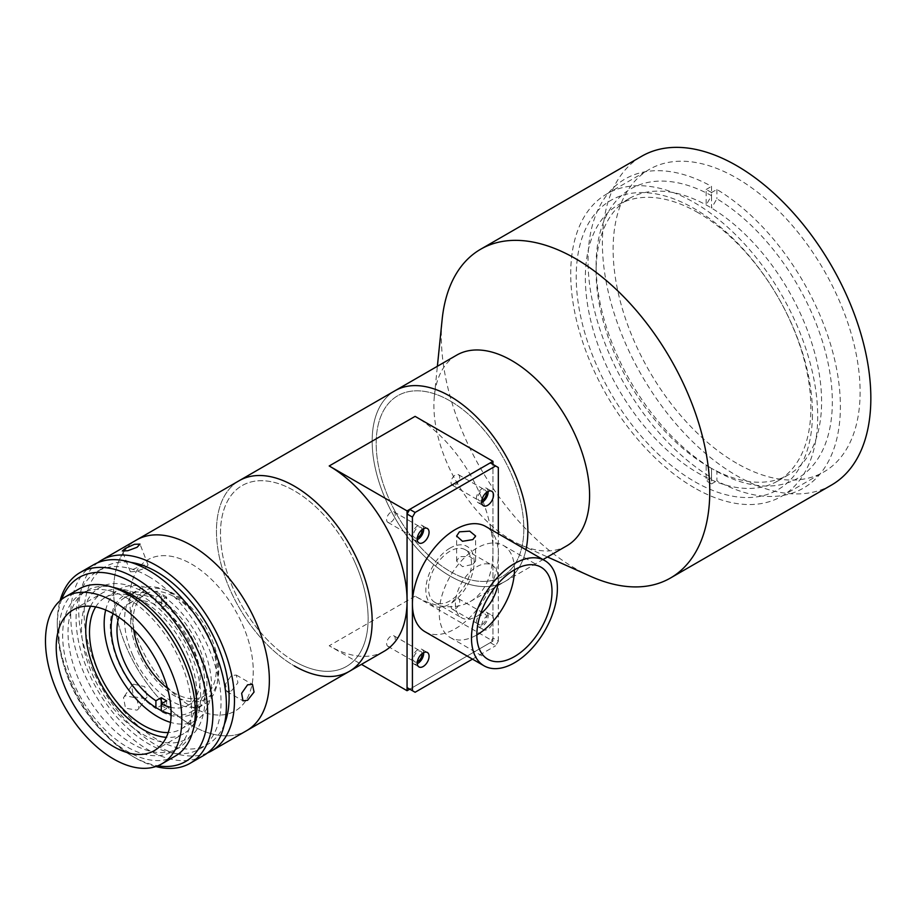 <?xml version="1.0" encoding="UTF-8"?>
<svg xmlns="http://www.w3.org/2000/svg" width="916" height="916" viewBox="0 0 916 916"><rect width="100%" height="100%" fill="white"/><g stroke="black" fill="none" stroke-linecap="round" stroke-linejoin="round"><path stroke-width="0.69" stroke-dasharray="4.58 3.44" d="M566.798 545.822A110.103 63.57 60 0 1 520.334 544.768A110.103 63.57 60 0 1 511.746 540.36A110.103 63.57 60 0 1 434.379 395.884A110.103 63.57 60 0 1 456.706 355.122M590.339 576.221A189.83 109.599 60 0 1 575.546 568.63A189.83 109.599 60 0 1 442.142 319.535M831.533 485.033A189.83 109.599 60 0 1 736.624 475.633A189.83 109.599 60 0 1 612.609 308.36A189.83 109.599 60 0 1 641.704 156.247M736.624 463.233A174.635 100.829 60 0 1 622.525 309.345A174.635 100.829 60 0 1 649.295 169.403A174.635 100.829 60 0 1 736.624 178.048A174.635 100.829 60 0 1 850.712 331.947A174.635 100.829 60 0 1 823.942 471.889A174.635 100.829 60 0 1 736.624 463.233M694.202 487.724A174.635 100.829 60 0 1 580.114 333.825A174.635 100.829 60 0 1 606.884 193.883A174.635 100.829 60 0 1 694.202 202.539A174.635 100.829 60 0 1 808.29 356.427A174.635 100.829 60 0 1 781.52 496.369A174.635 100.829 60 0 1 694.202 487.724M525.956 549.715A110.103 63.57 60 0 1 505.06 581.465A110.103 63.57 60 0 1 450.008 576.015A110.103 63.57 60 0 1 378.079 478.988A110.103 63.57 60 0 1 394.956 390.766A110.103 63.57 -120 0 0 378.079 478.988A110.103 63.57 -120 0 0 450.008 576.015A110.103 63.57 -120 0 0 505.06 581.465A110.103 63.57 -120 0 0 525.956 549.715M450.008 400.876A104.401 60.273 60 0 1 523.826 528.738A104.401 60.273 60 0 1 450.008 571.366A104.401 60.273 60 0 1 376.178 443.493A104.401 60.273 60 0 1 450.008 400.876A104.401 60.273 60 0 1 523.826 528.738A104.401 60.273 60 0 1 450.008 571.366A104.401 60.273 60 0 1 376.178 443.493A104.401 60.273 60 0 1 450.008 400.876M812.446 415.291A167.044 96.443 60 0 1 692.565 480.408A167.044 96.443 60 0 1 576.233 274.811A167.044 96.443 60 0 1 696.114 209.695A167.044 96.443 60 0 1 812.446 415.291M246.564 730.705A110.103 63.57 60 0 1 127.473 649.513A110.103 63.57 60 0 1 136.461 540.005A110.103 63.57 60 0 0 119.584 628.239A110.103 63.57 60 0 0 191.513 725.254A110.103 63.57 60 0 0 246.564 730.705M349.351 671.359A110.103 63.57 60 0 1 230.271 590.167A110.103 63.57 60 0 1 239.248 480.66A110.103 63.57 -120 0 0 222.382 568.882A110.103 63.57 -120 0 0 294.299 665.909M242.293 624.128A87.318 50.414 60 0 1 226.63 714.274A87.318 50.414 60 0 1 140.721 646.582A87.318 50.414 60 0 1 156.396 556.436A87.318 50.414 60 0 1 242.293 624.128M355.03 562.584A104.401 60.273 60 0 1 336.286 670.375A104.401 60.273 60 0 1 233.58 589.435A104.401 60.273 60 0 1 252.312 481.656A104.401 60.273 60 0 1 355.03 562.584M105.683 610.01A75.925 43.842 60 0 1 119.882 589.034A75.925 43.842 60 0 1 202.012 645.024A75.925 43.842 60 0 1 195.806 720.548A75.925 43.842 60 0 1 170.548 722.369M95.699 606.919A75.925 43.842 60 0 1 105.226 597.495A75.925 43.842 60 0 1 187.356 653.497A75.925 43.842 60 0 1 181.15 729.01A75.925 43.842 60 0 1 168.223 732.56M132.854 655.535A66.055 38.14 60 0 1 138.236 589.835A66.055 38.14 60 0 1 209.695 638.555A66.055 38.14 60 0 1 204.302 704.255A66.055 38.14 60 0 1 132.854 655.535M113.057 613.628A66.055 38.14 60 0 1 124.816 597.587A66.055 38.14 60 0 1 196.264 646.295A66.055 38.14 60 0 1 190.871 712.007A66.055 38.14 60 0 1 171.109 714.171M193.974 652.032A87.318 50.414 60 0 1 178.311 742.178A87.318 50.414 60 0 1 92.401 674.485A87.318 50.414 60 0 1 108.077 584.339A87.318 50.414 60 0 1 193.974 652.032M130.667 619.651A62.265 35.953 -120 0 0 174.693 695.908A62.265 35.953 -120 0 0 218.729 670.489A62.265 35.953 -120 0 0 174.693 594.232A62.265 35.953 -120 0 0 130.667 619.651M711.526 192.566A178.437 103.016 60 0 0 706.167 189.463L706.167 204.966L711.526 195.669A167.044 96.443 -120 0 0 596.098 265.377A167.044 96.443 -120 0 0 711.526 468.385A159.453 92.058 60 0 1 708.847 466.874A159.453 92.058 60 0 1 706.167 465.282A159.453 92.058 60 0 1 596.098 271.583A159.453 92.058 60 0 1 629.12 198.589A159.453 92.058 60 0 1 706.167 204.966A159.453 92.058 60 0 1 708.847 206.478A159.453 92.058 60 0 1 711.526 208.069A159.453 92.058 60 0 1 813.523 348.721A159.453 92.058 60 0 1 788.573 474.763A159.453 92.058 60 0 1 711.526 468.385L716.896 471.488A167.044 96.443 -120 0 0 832.335 401.769A167.044 96.443 -120 0 0 716.896 198.772L711.526 208.069L711.526 192.566L716.896 189.463A178.437 103.016 60 0 1 840.384 406.418A178.437 103.016 60 0 1 716.896 480.785L716.896 471.488M698.107 212.684A159.453 92.058 -120 0 0 618.38 204.783A159.453 92.058 -120 0 0 593.934 332.554A159.453 92.058 -120 0 0 698.107 473.068A159.453 92.058 -120 0 0 777.833 480.969A159.453 92.058 -120 0 0 802.279 353.198A159.453 92.058 -120 0 0 698.107 212.684M711.526 477.683L711.526 468.385L706.167 465.282L706.167 480.785L711.526 477.683A178.437 103.016 60 0 1 588.038 260.728A178.437 103.016 60 0 1 711.526 186.372L711.526 195.669M711.526 468.385L711.526 483.888A178.437 103.016 60 0 1 706.167 480.785M711.526 483.888L716.896 480.785M716.896 189.463L716.896 198.772M706.167 189.463L711.526 186.372M384.251 651.207A110.103 63.57 60 0 1 329.199 645.757L361.454 664.375M490.278 642.654L495.648 645.757L498.327 641.108L492.957 638.005L490.278 642.654L409.738 689.153L492.957 641.108L415.108 596.167A110.103 63.57 -120 0 0 470.16 601.617A110.103 63.57 -120 0 0 492.957 551.214A110.103 63.57 -120 0 0 415.108 416.368M422.07 529.643A6.08 3.504 120 0 0 420.833 527.353A6.08 3.504 120 0 0 417.788 527.65A6.08 3.504 120 0 0 413.826 533.009A6.08 3.504 120 0 0 414.753 537.875A6.08 3.504 120 0 0 417.353 537.795M390.949 522.074A6.08 3.504 120 0 0 394.91 516.716A6.08 3.504 120 0 0 393.983 511.849A6.08 3.504 120 0 0 390.949 512.159A6.08 3.504 120 0 0 386.976 517.506A6.08 3.504 120 0 0 387.903 522.372A6.08 3.504 120 0 0 390.949 522.074M422.07 653.635A6.08 3.504 120 0 0 420.833 651.345A6.08 3.504 120 0 0 417.788 651.642A6.08 3.504 120 0 0 413.826 657.001A6.08 3.504 120 0 0 414.753 661.867A6.08 3.504 120 0 0 417.353 661.799M390.949 646.066A6.08 3.504 120 0 0 394.91 640.719A6.08 3.504 120 0 0 393.983 635.853A6.08 3.504 120 0 0 390.949 636.151A6.08 3.504 120 0 0 386.976 641.498A6.08 3.504 120 0 0 387.903 646.364A6.08 3.504 120 0 0 390.949 646.066M486.499 492.442A6.08 3.504 120 0 0 485.262 490.152A6.08 3.504 120 0 0 482.217 490.461A6.08 3.504 120 0 0 478.255 495.808A6.08 3.504 120 0 0 479.183 500.674A6.08 3.504 120 0 0 481.782 500.605M455.378 484.873A6.08 3.504 120 0 0 459.34 479.526A6.08 3.504 120 0 0 458.412 474.66A6.08 3.504 120 0 0 455.378 474.957A6.08 3.504 120 0 0 451.405 480.305A6.08 3.504 120 0 0 452.332 485.182A6.08 3.504 120 0 0 455.378 484.873M482.217 624.368A6.08 3.504 120 0 0 486.19 619.021A6.08 3.504 120 0 0 485.262 614.155A6.08 3.504 120 0 0 482.217 614.453A6.08 3.504 120 0 0 478.255 619.8A6.08 3.504 120 0 0 479.183 624.666A6.08 3.504 120 0 0 482.217 624.368M455.378 608.865A6.08 3.504 120 0 0 459.34 603.518A6.08 3.504 120 0 0 458.412 598.652A6.08 3.504 120 0 0 455.378 598.95A6.08 3.504 120 0 0 451.405 604.308A6.08 3.504 120 0 0 452.332 609.174A6.08 3.504 120 0 0 455.378 608.865M294.299 661.26A104.401 60.273 -120 0 0 368.129 618.632A104.401 60.273 -120 0 0 294.299 490.77A104.401 60.273 -120 0 0 220.481 533.387A104.401 60.273 -120 0 0 294.299 661.26M492.957 641.108L492.957 464.412L498.327 467.515M450.008 548.111A34.167 19.728 120 0 0 425.848 589.961A34.167 19.728 120 0 0 450.008 603.907A34.167 19.728 120 0 0 474.167 562.058A34.167 19.728 120 0 0 450.008 548.111M472.828 564.382L475.61 561.13L469.736 556.504L459.397 556.642L456.626 561.13L462.488 566.638L472.828 564.382M497.995 583.675A30.377 17.53 120 0 0 498.327 579.107A30.377 17.53 120 0 0 492.041 565.206A30.377 17.53 120 0 0 468.637 573.347A30.377 17.53 120 0 0 455.378 603.907A30.377 17.53 120 0 0 461.664 617.819A30.377 17.53 120 0 0 480.637 613.731M471.488 563.615A30.377 17.53 120 0 0 465.191 549.703A30.377 17.53 120 0 0 441.787 557.844A30.377 17.53 120 0 0 428.528 588.415A30.377 17.53 120 0 0 434.825 602.316A30.377 17.53 120 0 0 458.229 594.175A30.377 17.53 120 0 0 471.488 563.615M514.437 569.809A53.151 30.686 120 0 0 503.422 545.478A53.151 30.686 120 0 0 462.465 559.722A53.151 30.686 120 0 0 439.268 613.205A53.151 30.686 120 0 0 450.271 637.536A53.151 30.686 120 0 0 476.847 634.914M425.001 631.719A60.742 35.071 120 0 0 471.809 615.449A60.742 35.071 120 0 0 498.327 554.317A60.742 35.071 120 0 0 485.743 526.505M423.673 652.616A8.347 4.82 120 0 0 421.967 649.375A8.347 4.82 120 0 0 415.532 651.608A8.347 4.82 120 0 0 411.891 660.012A8.347 4.82 120 0 0 413.62 663.837A8.347 4.82 120 0 0 417.272 663.699M493.495 619.102A8.347 4.82 120 0 0 491.766 615.277A8.347 4.82 120 0 0 485.331 617.51A8.347 4.82 120 0 0 481.679 625.914A8.347 4.82 120 0 0 483.419 629.739A8.347 4.82 120 0 0 489.854 627.506A8.347 4.82 120 0 0 493.495 619.102M488.125 615.999A8.347 4.82 120 0 0 486.396 612.174A8.347 4.82 120 0 0 479.961 614.418A8.347 4.82 120 0 0 476.32 622.823A8.347 4.82 120 0 0 478.049 626.647A8.347 4.82 120 0 0 484.484 624.403A8.347 4.82 120 0 0 488.125 615.999M423.673 528.624A8.347 4.82 120 0 0 421.967 525.383A8.347 4.82 120 0 0 415.532 527.616A8.347 4.82 120 0 0 411.891 536.02A8.347 4.82 120 0 0 413.62 539.845A8.347 4.82 120 0 0 417.272 539.707M488.102 491.423A8.347 4.82 120 0 0 486.396 488.182A8.347 4.82 120 0 0 479.961 490.415A8.347 4.82 120 0 0 476.32 498.831A8.347 4.82 120 0 0 478.049 502.644A8.347 4.82 120 0 0 481.702 502.506M498.327 641.108L498.327 533.765M490.278 462.866L492.957 464.412L492.957 638.005M472.484 659.131L495.648 645.757M231.416 690.939L237.92 682.763L236.339 675.081L231.416 675.447L225.531 683.989L226.847 691.523L231.416 690.939M207.485 752.929A110.103 63.57 60 0 1 156.613 745.406A110.103 63.57 60 0 1 85.829 652.055A110.103 63.57 60 0 1 97.68 562.733M145.163 568.138L148.071 564.92L142.553 565.069L133.53 569.18L130.381 571.79L135.843 571.504L145.163 568.138M137.068 710.163L139.003 708.412L136.713 698.061L125.446 695.702L123.477 697.5L125.515 708.205L137.068 710.163M133.53 684.183L144.762 686.588L147.087 696.904L145.163 698.645L133.576 696.744L131.561 685.992L133.53 684.183M148.564 576.462A102.5 59.185 60 0 1 215.523 666.791A102.5 59.185 60 0 1 199.814 748.933A102.5 59.185 60 0 1 148.564 743.849A102.5 59.185 60 0 1 81.593 653.52A102.5 59.185 60 0 1 97.302 571.378A102.5 59.185 60 0 1 148.564 576.462M224.386 724.327A102.5 59.185 60 0 1 207.863 744.284A102.5 59.185 60 0 1 156.613 739.201A102.5 59.185 60 0 1 89.642 648.872A102.5 59.185 60 0 1 105.363 566.729A102.5 59.185 60 0 1 130.896 562.413M155.846 766.52A110.103 63.57 60 0 1 135.133 757.807L135.133 757.807A110.103 63.57 60 0 1 57.284 622.96A110.103 63.57 60 0 1 60.09 600.667M203.604 755.505A110.103 63.57 60 0 1 148.564 750.055A110.103 63.57 60 0 1 76.635 653.028A110.103 63.57 60 0 1 93.512 564.806M61.693 599.327A106.302 61.372 -120 0 0 57.284 626.063A106.302 61.372 -120 0 0 132.454 756.25A106.302 61.372 -120 0 0 157.804 765.799M132.454 756.25L135.133 757.807L132.454 756.25M127.084 598.159A91.119 52.601 60 0 1 186.612 678.447A91.119 52.601 60 0 1 172.643 751.463A91.119 52.601 60 0 1 127.084 746.952A91.119 52.601 60 0 1 67.555 666.665A91.119 52.601 60 0 1 81.524 593.648A91.119 52.601 60 0 1 127.084 598.159M193.642 728.06A91.119 52.601 60 0 1 178.013 748.361A91.119 52.601 60 0 1 132.454 743.849A91.119 52.601 60 0 1 72.925 663.562A91.119 52.601 60 0 1 86.894 590.545A91.119 52.601 60 0 1 112.302 587.156M175.299 756.066A96.432 55.67 60 0 1 127.084 751.292A96.432 55.67 60 0 1 64.086 666.31A96.432 55.67 60 0 1 78.868 589.045M90.581 606.232A81.249 46.911 60 0 1 102.569 592.892A81.249 46.911 60 0 1 143.194 596.923A81.249 46.911 60 0 1 196.264 668.508A81.249 46.911 60 0 1 183.807 733.613A81.249 46.911 60 0 1 166.265 737.334M191.513 564.061A87.318 50.414 60 0 1 253.251 671.004A87.318 50.414 60 0 1 191.513 706.66A87.318 50.414 60 0 1 129.763 599.705A87.318 50.414 60 0 1 191.513 564.061M118.84 617.224A58.842 33.972 60 0 1 129.167 603.404A58.842 33.972 60 0 1 155.903 604.869L161.273 601.766A58.842 33.972 60 0 1 163.964 603.22A58.842 33.972 60 0 1 166.643 604.869L166.643 597.106L161.273 600.209A68.334 39.457 60 0 1 206.913 682.26A68.334 39.457 60 0 1 161.273 711.629L166.643 708.526L166.643 700.763M133.713 629.716A58.842 33.972 60 0 1 145.278 594.106A58.842 33.972 60 0 1 174.693 597.014A58.842 33.972 60 0 1 213.142 648.872A58.842 33.972 60 0 1 204.119 696.023A58.842 33.972 60 0 1 174.693 693.114A58.842 33.972 60 0 1 167.491 688.225M155.903 707.564L155.903 708.526A68.334 39.457 60 0 1 110.263 626.464A68.334 39.457 60 0 1 155.903 597.106L155.903 604.869M161.273 703.866L161.273 705.423L155.903 708.526M161.273 705.423A68.334 39.457 -120 0 0 166.643 708.526M161.273 711.629L161.273 710.564M166.643 604.869L161.273 607.972L161.273 600.209M161.273 607.972A58.842 33.972 60 0 1 197.524 659.898A58.842 33.972 60 0 1 188.009 705.331A58.842 33.972 60 0 1 170.88 707.358M166.643 597.106A68.334 39.457 -120 0 0 161.273 594.003L161.273 601.766M155.903 597.106L161.273 594.003M415.108 596.167L329.199 645.757M520.334 544.768L547.482 556.974M606.884 193.883L649.295 169.403M470.16 601.617L542.993 559.562M781.52 496.369L823.942 471.889M434.379 395.884L437.379 366.274M105.226 597.495L119.882 589.034M124.816 597.587L138.236 589.835M190.871 712.007L204.302 704.255M181.15 729.01L195.806 720.548M618.38 204.783L629.12 198.589M777.833 480.969L788.573 474.763M596.098 271.583L596.098 265.377M393.983 511.849L420.833 527.353M393.983 635.853L420.833 651.345M458.412 474.66L485.262 490.152M458.412 598.652L485.262 614.155M452.332 609.174L479.183 624.666M452.332 485.182L479.183 500.674M387.903 646.364L414.753 661.867M387.903 522.372L414.753 537.875M475.61 561.13L475.61 536.02M465.191 549.703L492.041 565.206M503.422 545.478L541.013 567.176M421.967 649.375L427.337 652.478M486.396 612.174L491.766 615.277M421.967 525.383L427.337 528.475M486.396 488.182L491.766 491.285M478.049 502.644L483.419 505.746M413.62 539.845L418.99 542.948M478.049 626.647L483.419 629.739M413.62 663.837L418.99 666.94M450.271 637.536L487.862 659.245M434.825 602.316L461.664 617.819M456.626 561.13L456.626 536.02M236.339 675.081L252.484 684.401M148.071 564.92L140.011 544.127M147.087 696.904L139.003 708.412M199.814 748.933L207.863 744.284M172.643 751.463L178.013 748.361M73.04 609.942L102.569 592.892M154.277 750.662L183.807 733.613M81.524 593.648L86.894 590.545M57.284 626.063L57.284 622.96M97.302 571.378L105.363 566.729M131.561 685.992L123.477 697.5M130.381 571.79L122.309 550.997M226.847 691.523L242.992 700.843M129.167 603.404L145.278 594.106M188.009 705.331L204.119 696.023"/><path stroke-width="1.37" d="M97.68 562.733A110.103 63.57 60 0 1 101.562 560.157L239.248 480.66A110.103 63.57 60 0 1 358.339 561.851A110.103 63.57 60 0 1 349.351 671.359A110.103 63.57 -120 0 0 366.228 583.137A110.103 63.57 -120 0 0 294.299 486.121A110.103 63.57 -120 0 0 239.248 480.66L394.956 390.766A110.103 63.57 60 0 1 450.008 396.216A110.103 63.57 -120 0 0 394.956 390.766L456.706 355.122A110.103 63.57 60 0 1 511.746 360.572A110.103 63.57 60 0 1 583.675 457.599A110.103 63.57 60 0 1 566.798 545.822L542.993 559.562M437.379 366.274L442.142 319.535A189.83 109.599 60 0 1 480.637 249.244A189.83 109.599 60 0 1 575.546 258.644A189.83 109.599 60 0 1 699.561 425.917A189.83 109.599 60 0 1 670.455 578.03A189.83 109.599 60 0 1 590.339 576.221L547.482 556.974M480.637 249.244L641.704 156.247A189.83 109.599 60 0 1 736.624 165.647A189.83 109.599 60 0 1 860.628 332.932A189.83 109.599 60 0 1 831.533 485.033L670.455 578.03M450.008 396.216A110.103 63.57 60 0 1 525.956 549.715A110.103 63.57 -120 0 0 450.008 396.216M101.562 560.157A110.103 63.57 60 0 1 156.613 565.607A110.103 63.57 60 0 1 228.542 662.634A110.103 63.57 60 0 1 211.665 750.857L246.564 730.705A110.103 63.57 60 0 0 263.442 642.482A110.103 63.57 60 0 0 191.513 545.467A110.103 63.57 60 0 0 136.461 540.005A110.103 63.57 60 0 1 255.541 621.197A110.103 63.57 60 0 1 246.564 730.705L384.251 651.207A110.103 63.57 60 0 0 407.059 600.816L407.059 690.71L409.738 689.153L407.059 687.607L415.108 692.256L409.738 689.153M170.548 722.369A75.925 43.842 60 0 1 113.687 664.558A75.925 43.842 60 0 1 105.683 610.01M168.223 732.56A75.925 43.842 60 0 1 99.031 673.02A75.925 43.842 60 0 1 95.699 606.919M171.109 714.171A66.055 38.14 60 0 1 119.424 663.287A66.055 38.14 60 0 1 113.057 613.628M294.299 665.909A110.103 63.57 -120 0 0 349.351 671.359M329.199 465.969A110.103 63.57 60 0 1 407.059 600.816L407.059 510.91L329.199 465.969L415.108 416.368L492.957 461.32L407.059 510.91M417.353 537.795A6.08 3.504 120 0 0 417.788 537.577A6.08 3.504 120 0 0 422.07 529.643M417.353 661.799A6.08 3.504 120 0 0 417.788 661.57A6.08 3.504 120 0 0 422.07 653.635M481.782 500.605A6.08 3.504 120 0 0 482.217 500.376A6.08 3.504 120 0 0 486.499 492.442M361.454 664.375L407.059 690.71M492.957 464.412L492.957 461.32M459.397 531.841L469.736 531.165L475.61 536.02L472.828 539.593L462.488 541.299L456.626 536.02L459.397 531.841M552.016 591.507A53.151 30.686 120 0 0 541.013 567.176A53.151 30.686 120 0 0 500.056 581.42A53.151 30.686 120 0 0 476.847 634.914A53.151 30.686 120 0 0 487.862 659.245A53.151 30.686 120 0 0 528.818 645.001A53.151 30.686 120 0 0 552.016 591.507M514.437 569.809L514.437 569.809A53.151 30.686 120 0 1 476.847 634.914M471.488 638.005A60.742 35.071 120 0 0 484.06 665.817A60.742 35.071 120 0 0 530.868 649.547A60.742 35.071 120 0 0 557.386 588.415A60.742 35.071 120 0 0 544.802 560.603A60.742 35.071 120 0 0 497.995 576.874A60.742 35.071 120 0 0 471.488 638.005M412.418 517.116L407.059 514.013L409.738 509.365L415.108 512.468L412.418 517.116L412.418 603.907A60.742 35.071 120 0 0 425.001 631.719L484.06 665.817M429.066 656.303A8.347 4.82 120 0 0 427.337 652.478A8.347 4.82 120 0 0 420.902 654.711A8.347 4.82 120 0 0 417.249 663.115A8.347 4.82 120 0 0 418.99 666.94A8.347 4.82 120 0 0 425.425 664.707A8.347 4.82 120 0 0 429.066 656.303M417.272 663.699A8.347 4.82 120 0 0 423.696 653.2A8.347 4.82 120 0 0 423.673 652.616M429.066 532.299A8.347 4.82 120 0 0 427.337 528.475A8.347 4.82 120 0 0 420.902 530.719A8.347 4.82 120 0 0 417.249 539.123A8.347 4.82 120 0 0 418.99 542.948A8.347 4.82 120 0 0 425.425 540.703A8.347 4.82 120 0 0 429.066 532.299M417.272 539.707A8.347 4.82 120 0 0 423.696 529.208A8.347 4.82 120 0 0 423.673 528.624M493.495 495.109A8.347 4.82 120 0 0 491.766 491.285A8.347 4.82 120 0 0 485.331 493.518A8.347 4.82 120 0 0 481.679 501.922A8.347 4.82 120 0 0 483.419 505.746A8.347 4.82 120 0 0 489.854 503.514A8.347 4.82 120 0 0 493.495 495.109M481.702 502.506A8.347 4.82 120 0 0 488.125 492.007A8.347 4.82 120 0 0 488.102 491.423M407.059 514.013L407.059 687.607M544.802 560.603L485.743 526.505A60.742 35.071 120 0 0 438.936 542.776A60.742 35.071 120 0 0 412.418 603.907L412.418 690.71M498.327 533.765L498.327 467.515L490.278 462.866L409.738 509.365M495.648 465.969L415.108 512.468M415.108 692.256L472.484 659.131M480.637 613.731A30.377 17.53 120 0 0 497.995 583.675M247.595 684.79L252.484 684.401L254.041 692.061L247.595 700.282L242.992 700.843L241.641 693.298L247.595 684.79M211.665 750.857A110.103 63.57 60 0 1 207.485 752.929M125.446 548.329L134.492 544.287L140.011 544.127L137.068 547.287L127.782 550.722L122.309 550.997L125.446 548.329M130.896 562.413A102.5 59.185 60 0 1 156.613 571.813A102.5 59.185 60 0 1 224.386 724.327M60.09 600.667A110.103 63.57 60 0 1 80.081 572.557A110.103 63.57 60 0 1 135.133 578.007A110.103 63.57 60 0 1 207.062 675.035A110.103 63.57 60 0 1 190.184 763.257A110.103 63.57 60 0 1 155.846 766.52M80.081 572.557L93.512 564.806A110.103 63.57 60 0 1 148.564 570.256A110.103 63.57 60 0 1 220.481 667.283A110.103 63.57 60 0 1 203.604 755.505L190.184 763.257M157.804 765.799A106.302 61.372 -120 0 0 206.512 697.362A106.302 61.372 -120 0 0 132.454 582.656A106.302 61.372 -120 0 0 61.693 599.327M112.302 587.156A91.119 52.601 60 0 1 132.454 595.057A91.119 52.601 60 0 1 193.642 728.06M113.664 601.572A96.432 55.67 60 0 1 176.651 686.542A96.432 55.67 60 0 1 161.88 763.818A96.432 55.67 60 0 1 113.664 759.043A96.432 55.67 60 0 1 50.666 674.062A96.432 55.67 60 0 1 65.448 596.797A96.432 55.67 60 0 1 113.664 601.572M65.448 596.797L78.868 589.045A96.432 55.67 60 0 1 127.084 593.82A96.432 55.67 60 0 1 190.081 678.79A96.432 55.67 60 0 1 175.299 756.066L161.88 763.818M166.265 737.334A81.249 46.911 60 0 1 143.194 729.594A81.249 46.911 60 0 1 90.581 606.232M113.664 746.643A81.249 46.911 60 0 1 60.582 675.046A81.249 46.911 60 0 1 73.04 609.942A81.249 46.911 60 0 1 113.664 613.972A81.249 46.911 60 0 1 166.735 685.557A81.249 46.911 60 0 1 154.277 750.662A81.249 46.911 60 0 1 113.664 746.643M118.84 617.224A58.842 33.972 60 0 0 155.903 700.763L161.273 697.66L161.273 710.564M167.491 688.225A58.842 33.972 60 0 1 133.713 629.716M170.88 707.358A58.842 33.972 60 0 1 161.273 703.866L166.643 700.763A58.842 33.972 60 0 1 163.964 699.309A58.842 33.972 60 0 1 161.273 697.66M155.903 700.763L155.903 707.564"/></g></svg>
